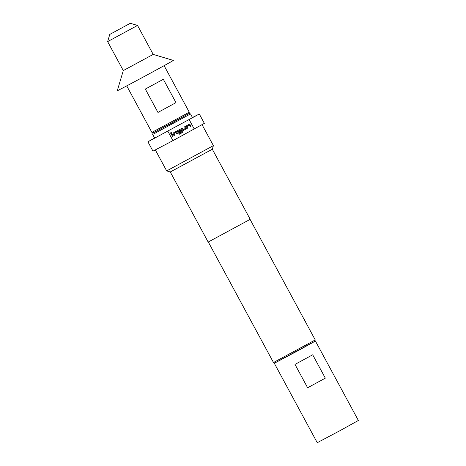 <?xml version="1.0" encoding="UTF-8"?>
<svg xmlns="http://www.w3.org/2000/svg" width="466" height="466" viewBox="0 0 466 466"><rect width="100%" height="100%" fill="white"/><g stroke="black" fill="none" stroke-linecap="round" stroke-linejoin="round"><path stroke-width="0.7" d="M171.331 133.509A0.495 0.483 64.1 0 0 171.535 132.839A0.495 0.483 64.1 0 0 170.911 132.618A0.495 0.483 64.1 0 0 170.702 133.293A0.495 0.483 64.1 0 0 171.342 133.509A0.495 0.483 64.1 0 0 171.552 132.833A0.495 0.483 64.1 0 0 170.9 132.624M153.291 132.822L188.852 113.593M152.667 134.4L154.689 138.134L192.534 117.671L190.512 113.937L154.555 133.48L152.667 134.4L153.098 132.956M189.266 112.195L188.841 113.634L172.944 122.441L153.739 132.659L151.893 132.402L189.266 112.195L164.114 65.671M130.101 23.399L109.778 34.414L130.101 23.399M109.778 34.414L107.634 41.614L137.534 25.444L153.197 54.411L173.346 60.417A31.869 0.303 -28.4 0 1 148.52 74.187A31.869 0.303 -28.4 0 1 117.927 90.462A31.869 0.303 -28.4 0 1 117.286 90.73L123.292 70.582L153.197 54.411M314.835 341.304L274.847 362.927M315.424 341.048L358.366 420.472L340.063 430.619L317.253 442.7L274.311 363.276M315.243 339.935L314.818 341.374L299.108 350.106L274.917 362.95L273.478 362.519L315.243 339.935L250.085 219.422M170.271 171.977L212.321 149.242L250.213 219.323L208.162 242.058L170.271 171.977L166.671 170.905L213.393 145.642L202.081 124.719M154.601 137.971L147.914 141.798L152.965 151.141L172.956 140.639L204.358 123.356L199.308 114.013L192.446 117.508M212.321 149.242L213.393 145.642M147.914 141.798L199.308 114.013M189.219 119.715L194.27 129.059M172.956 140.639L167.9 131.296M181.571 135.956L185.654 133.742M187.128 126.385L189.365 125.115L190.268 126.676L190.955 126.303L190.07 124.672A0.746 0.728 64.1 0 0 189.074 124.364L186.68 125.663A0.746 0.728 64.1 0 0 186.394 126.665L187.28 128.301L187.961 127.929L187.128 126.327L189.347 125.121M185.864 129.07A0.746 0.728 64.1 0 0 186.15 128.068L185.264 126.432L184.577 126.804L185.392 128.418L183.179 129.624L182.276 128.057L181.589 128.43L182.474 130.066A0.746 0.728 64.1 0 0 183.464 130.375L185.841 129.082A0.746 0.728 64.1 0 0 186.126 128.08L185.247 126.443M182.078 132.728A0.746 0.728 64.1 0 0 182.363 131.727L181.163 129.507A0.746 0.728 64.1 0 0 180.173 129.199L177.779 130.503A0.746 0.728 64.1 0 0 177.494 131.505L178.024 132.484A0.746 0.728 64.1 0 0 179.014 132.793L180.977 131.727L180.598 131.022L178.647 132.082L178.169 131.196L180.389 129.991L181.536 132.117L178.828 133.591L179.206 134.29L182.06 132.734A0.746 0.728 64.1 0 0 182.346 131.732L181.146 129.519A0.746 0.728 64.1 0 0 180.191 129.187M173.777 133.643L176.008 132.367L176.917 133.934L177.598 133.561L176.713 131.925A0.746 0.728 64.1 0 0 175.723 131.616L173.323 132.921A0.746 0.728 64.1 0 0 173.037 133.923L173.923 135.559L174.61 135.187L173.777 133.579L175.991 132.379M171.907 133.69L171.226 134.062L172.461 136.352L173.148 135.979L171.907 133.69M294.995 364.412L312.692 354.795L325.326 378.153L307.624 387.77L294.995 364.412M325.326 378.153L307.624 387.77M163.339 79.29L175.967 102.648L157.962 112.434L145.328 89.07L163.339 79.29M157.962 112.434L175.967 102.648M305.649 322.181A3.291 0.682 -118.5 0 0 303.599 318.4M172.461 136.352L173.148 135.979M173.125 135.99L171.89 133.701M173.923 135.554L174.61 135.187M174.587 135.192L173.754 133.655M176.911 133.928L177.598 133.561M177.581 133.567L176.696 131.936A0.746 0.728 64.1 0 0 175.74 131.61M179.206 134.29L182.06 132.734M178.973 132.81A0.746 0.728 64.1 0 0 178.996 132.798L180.977 131.727M180.959 131.732L180.581 131.033M178.629 132.094L178.152 131.202L180.365 130.002M183.423 130.393A0.746 0.728 64.1 0 0 183.447 130.381L185.841 129.082M183.173 129.624L182.253 128.068M187.28 128.301L187.961 127.929M187.944 127.94L187.111 126.397M190.268 126.676L190.955 126.303L190.046 124.678A0.746 0.728 64.1 0 0 189.097 124.352M123.292 70.582L107.634 41.614M151.893 132.402L126.735 85.878M273.478 362.519L208.314 242.005M166.671 170.905L155.359 149.982M130.334 23.3L137.534 25.444M189.074 113.506L190.512 113.937"/></g></svg>
